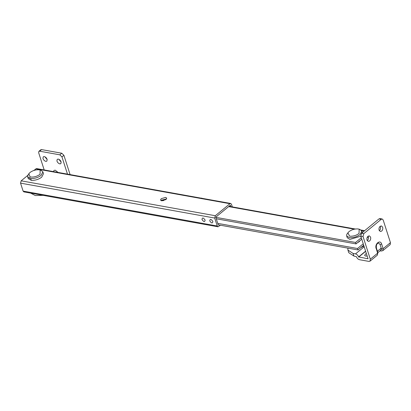 <?xml version="1.0" encoding="UTF-8"?>
<svg xmlns="http://www.w3.org/2000/svg" width="411" height="411" viewBox="0 0 411 411"><rect width="100%" height="100%" fill="white"/><g stroke="black" fill="none" stroke-linecap="round" stroke-linejoin="round"><path stroke-width="0.62" d="M363.935 245.963L360.688 247.735M354.025 249.241L350.064 248.527M61.147 162.047C60.617 160.516 59.657 159.53 58.27 159.098L57.242 159.304L56.924 160.937C57.458 162.468 58.419 163.45 59.806 163.881L60.828 163.676L61.147 162.047M58.86 159.293L61.157 162.093M47.167 159.535C46.638 158.004 45.678 157.017 44.29 156.586L43.263 156.791L42.944 158.42C43.479 159.956 44.439 160.937 45.827 161.369L46.849 161.163L47.167 159.535M44.881 156.781L47.183 159.581M41.578 149.599L40.807 149.758L38.86 151.356L39.631 151.197L41.578 149.599L61.773 153.231L59.826 154.829L61.958 156.915L67.486 174.13M44.188 169.943L38.66 152.722L38.86 151.356M70.096 174.603L63.905 155.317L61.773 153.231M58.054 172.435L55.233 170.164L54.072 170.401L53.394 171.598M30.604 193.103L35.295 195.538L43.17 195.359M59.826 154.829L39.631 151.197M367.085 240.281C366.633 238.724 366.946 237.378 368.03 236.248L369.299 235.857L370.511 236.993C370.963 238.55 370.65 239.896 369.566 241.031L368.297 241.421L367.085 240.281M368.071 236.212L368.261 236.592C368.713 238.149 368.395 239.49 367.316 240.625L367.27 240.661M379.173 230.365C378.716 228.809 379.034 227.463 380.118 226.327L381.387 225.937L382.6 227.078C383.052 228.634 382.739 229.98 381.655 231.11L380.386 231.501L379.173 230.365M380.16 226.297L380.345 226.672C380.802 228.228 380.483 229.574 379.399 230.705L379.358 230.741M367.162 256.012L365.564 256.084L364.655 255.488L365.287 254.255L366.386 253.602M377.509 252.421L377.622 253.181L370.306 259.187L363.031 236.531L363.792 233.623L381.254 219.294L382.209 219.001L383.175 219.998L390.45 242.654L383.129 248.66L381.536 249.112L380.499 250.458M382.209 219.001L379.959 218.595L378.999 218.888L381.254 219.294M363.792 233.623L361.541 233.217L360.776 236.125L368.05 258.781L358.598 256.911L365.605 251.162M376.029 247.818L377.622 253.181L377.334 255.169L377.889 252.667L376.409 248.064C376.091 245.12 376.825 243.435 378.613 243.014L380.057 244.509L381.536 249.112M380.047 250.833L381.192 251.039L382.841 250.648L390.162 244.643L390.45 242.654M370.306 259.187L370.013 261.175L368.893 261.401L359.497 259.711C358.084 259.3 357.051 258.293 356.404 256.69L353.938 256.074L353.095 253.459L347.932 250.083L347.87 248.131M377.868 252.616L380.93 250.109L381.218 248.121L377.19 251.429M364.192 246.759L355.505 253.89C356.918 254.301 357.945 255.308 358.598 256.911M347.932 250.083L348.775 252.698L353.938 256.074M355.505 253.89L353.095 253.459M358.654 257.091L365.662 251.342M361.541 233.217L378.999 218.888M201.215 198.174L201.832 198.138L202.674 198.806M359.635 229.4L361.901 231.023L360.108 234.517C357.144 236.715 353.768 237.774 349.972 237.697L349.247 237.604L346.668 235.919L346.668 234.809L347.182 233.767L348.949 231.66C351.698 229.662 354.729 228.752 358.043 228.937L359.152 229.194L359.044 233.474C356.476 235.38 353.547 236.299 350.259 236.233L349.633 236.15L347.84 232.821M360.812 236.222L349.828 239.408L347.249 237.722L346.668 235.919M40.144 170.056L41.228 170.442L42.898 171.89L41.105 175.384C37.997 177.66 34.534 178.708 30.712 178.538L29.613 178.323L27.66 176.781L28.174 174.629L29.941 172.528C32.69 170.529 35.721 169.62 39.035 169.805L40.144 170.056L40.037 174.341C36.697 176.632 33.378 177.48 30.075 176.889L28.832 173.689M42.898 171.89L43.474 173.699L41.681 177.187C38.572 179.463 35.11 180.516 31.293 180.347L28.241 178.59L27.66 176.781M357.596 242.629L359.173 241.75L359.918 240.723M361.767 239.207L356.044 243.903L355.582 242.459L361.305 237.764M363.709 245.254L357.986 249.95L357.524 248.506L363.247 243.81M367.213 240.553L367.835 240.045M215.821 217.337L355.582 242.459M216.289 218.78L356.044 243.903M217.763 223.384L357.524 248.506M218.231 224.827L357.986 249.95M367.275 237.229L368.462 237.44M166.506 198.975L161.703 200.126L161.169 200.686M165.633 197.424L166.702 198.112L165.972 199.535L161.867 200.83L160.506 200.1L161.235 198.683L165.633 197.424M201.991 219.51C202.279 217.368 203.317 217.553 205.099 220.07C204.812 222.207 203.774 222.022 201.991 219.51M209.759 220.907C210.047 218.765 211.079 218.95 212.862 221.462C212.574 223.605 211.542 223.42 209.759 220.907M232.323 206.897L231.485 204.272L230.71 203.476L36.564 168.572L33.743 170.498M27.743 175.42L21.161 180.825L20.55 183.147L23.103 191.094L23.874 191.891L218.02 226.795L220.414 225.218M230.71 203.476L229.944 203.712L215.307 215.724L214.696 218.051L217.244 225.999L218.02 226.795M218.59 224.894L218.318 225.115L215.77 217.167L230.412 205.156L230.884 206.635M163.665 200.64L161.544 200.26M61.958 156.915L63.905 155.317M54.36 171.772L55.336 171.947M360.776 236.125L363.031 236.531M382.841 250.648L383.129 248.66L381.655 244.057C380.273 239.161 374.462 243.929 376.147 248.578M380.057 244.509L381.655 244.057M381.192 251.039L380.663 250.489M30.075 176.889L29.613 178.323M31.293 180.347L30.712 178.538M228.639 206.605L354.292 229.194M361.639 230.514L364.259 230.987M217.244 225.999L23.103 191.094M214.696 218.051L20.55 183.147M215.307 215.724L21.161 180.825M229.944 203.712L35.798 168.808M370.013 261.175L377.334 255.169M359.61 241.324L359.522 241.052M362.481 232.832L361.901 231.023M360.231 229.574L359.152 229.194M229.014 206.301L355.31 229.004M361.177 230.057L364.629 230.679"/></g></svg>
